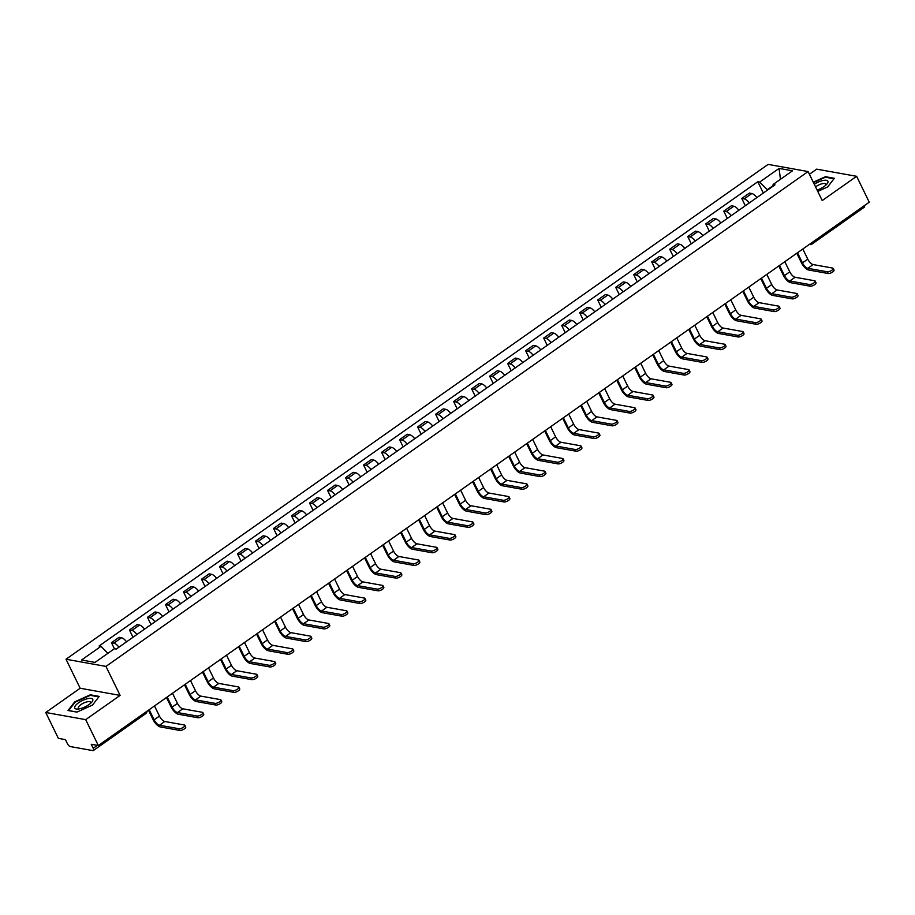 <?xml version="1.0" encoding="UTF-8"?>
<svg xmlns="http://www.w3.org/2000/svg" width="915" height="915" viewBox="0 0 915 915"><rect width="100%" height="100%" fill="white"/><g stroke="black" fill="none" stroke-linecap="round" stroke-linejoin="round"><path stroke-width="1.37" d="M45.75 712.488L85.701 719.648L98.328 745.531L869.25 202.192L856.634 176.309L822.23 200.557L808.082 171.562L768.131 164.391L66.006 659.235L80.154 688.24L45.75 712.488L58.366 738.359L65.445 739.629L67.413 743.655A3.077 1.235 -125.2 0 0 70.272 746.549L92.895 750.609A3.077 1.235 -125.2 0 0 93.399 750.517A3.077 1.235 -125.2 0 0 93.216 748.287L97.379 745.359M856.634 176.309L816.672 169.149L809.409 174.273M85.701 719.648L120.105 695.4L105.957 666.406L808.082 171.562M98.328 745.531L91.248 744.261L93.216 748.287M864.412 205.601A3.077 1.235 54.8 0 1 864.32 207.19L812.028 244.042A3.077 1.235 -125.2 0 0 812.12 242.464M756.854 197.594A7.091 2.837 -125.2 0 0 751.821 193.523L749.385 193.088L741.768 198.464L744.204 198.898A7.091 2.837 54.8 0 1 749.236 202.97M745.313 205.726L741.768 198.464M738.851 210.29A7.091 2.837 -125.2 0 0 733.819 206.218L731.382 205.784L723.765 211.148L726.201 211.582A7.091 2.837 54.8 0 1 731.234 215.666M727.311 218.422L723.765 211.148M720.837 222.986A7.091 2.837 -125.2 0 0 715.805 218.914L713.368 218.468L705.751 223.843L708.187 224.278A7.091 2.837 54.8 0 1 713.22 228.35M709.297 231.118L705.751 223.843M702.834 235.67A7.091 2.837 -125.2 0 0 697.802 231.598L695.366 231.163L687.748 236.539L690.185 236.974A7.091 2.837 54.8 0 1 695.217 241.045M691.294 243.813L687.748 236.539M684.82 248.365A7.091 2.837 -125.2 0 0 679.788 244.294L677.352 243.859L669.734 249.223L672.17 249.669A7.091 2.837 54.8 0 1 677.203 253.741M673.28 256.497L669.734 249.223M666.818 261.061A7.091 2.837 -125.2 0 0 661.785 256.989L659.349 256.555L651.72 261.919L654.168 262.353A7.091 2.837 54.8 0 1 659.189 266.425M655.277 269.193L651.72 261.919M648.804 273.757A7.091 2.837 -125.2 0 0 643.771 269.685L641.335 269.239L633.718 274.614L636.154 275.049A7.091 2.837 54.8 0 1 641.186 279.121M637.263 281.889L633.718 274.614M630.79 286.441A7.091 2.837 -125.2 0 0 625.769 282.369L623.321 281.934L615.704 287.31L618.14 287.745A7.091 2.837 54.8 0 1 623.172 291.816M619.249 294.573L615.704 287.31M612.787 299.136A7.091 2.837 -125.2 0 0 607.754 295.065L605.318 294.63L597.701 299.994L600.137 300.44A7.091 2.837 54.8 0 1 605.17 304.512M601.246 307.268L597.701 299.994M594.773 311.832A7.091 2.837 -125.2 0 0 589.74 307.76L587.304 307.326L579.687 312.69L582.123 313.124A7.091 2.837 54.8 0 1 587.156 317.196M583.232 319.964L579.687 312.69M576.77 324.528A7.091 2.837 -125.2 0 0 571.738 320.444L569.302 320.01L561.684 325.385L564.12 325.82A7.091 2.837 54.8 0 1 569.153 329.892M565.23 332.66L561.684 325.385M558.756 337.212A7.091 2.837 -125.2 0 0 553.724 333.14L551.288 332.705L543.67 338.07L546.106 338.516A7.091 2.837 54.8 0 1 551.139 342.587M547.216 345.344L543.67 338.07M540.754 349.907A7.091 2.837 -125.2 0 0 535.721 345.836L533.285 345.401L525.668 350.765L528.104 351.2A7.091 2.837 54.8 0 1 533.125 355.272M529.213 358.04L525.668 350.765M522.74 362.603A7.091 2.837 -125.2 0 0 517.707 358.531L515.271 358.085L507.653 363.461L510.09 363.896A7.091 2.837 54.8 0 1 515.122 367.967M511.199 370.735L507.653 363.461M504.737 375.287A7.091 2.837 -125.2 0 0 499.704 371.216L497.268 370.781L489.639 376.156L492.076 376.591A7.091 2.837 54.8 0 1 497.108 380.663M493.196 383.431L489.639 376.156M486.723 387.983A7.091 2.837 -125.2 0 0 481.69 383.911L479.254 383.476L471.637 388.841L474.073 389.287A7.091 2.837 54.8 0 1 479.105 393.359M475.182 396.115L471.637 388.841M468.709 400.678A7.091 2.837 -125.2 0 0 463.688 396.607L461.24 396.172L453.623 401.536L456.059 401.971A7.091 2.837 54.8 0 1 461.091 406.043M457.168 408.811L453.623 401.536M450.706 413.374A7.091 2.837 -125.2 0 0 445.674 409.302L443.237 408.856L435.62 414.232L438.056 414.667A7.091 2.837 54.8 0 1 443.089 418.738M439.166 421.506L435.62 414.232M432.692 426.058A7.091 2.837 -125.2 0 0 427.66 421.987L425.223 421.552L417.606 426.928L420.042 427.362A7.091 2.837 54.8 0 1 425.075 431.434M421.152 434.19L417.606 426.928M414.689 438.754A7.091 2.837 -125.2 0 0 409.657 434.682L407.221 434.248L399.603 439.612L402.04 440.046A7.091 2.837 54.8 0 1 407.072 444.13M403.149 446.886L399.603 439.612M396.675 451.45A7.091 2.837 -125.2 0 0 391.643 447.378L389.207 446.932L381.589 452.307L384.026 452.742A7.091 2.837 54.8 0 1 389.058 456.814M385.135 459.582L381.589 452.307M378.673 464.134A7.091 2.837 -125.2 0 0 373.64 460.062L371.204 459.627L363.575 465.003L366.023 465.438A7.091 2.837 54.8 0 1 371.044 469.509M367.132 472.277L363.575 465.003M360.659 476.829A7.091 2.837 -125.2 0 0 355.626 472.758L353.19 472.323L345.573 477.687L348.009 478.133A7.091 2.837 54.8 0 1 353.041 482.205M349.118 484.961L345.573 477.687M342.645 489.525A7.091 2.837 -125.2 0 0 337.624 485.453L335.187 485.019L327.559 490.383L329.995 490.817A7.091 2.837 54.8 0 1 335.027 494.889M331.104 497.657L327.559 490.383M324.642 502.221A7.091 2.837 -125.2 0 0 319.61 498.149L317.173 497.703L309.556 503.078L311.992 503.513A7.091 2.837 54.8 0 1 317.025 507.585M313.102 510.353L309.556 503.078M306.628 514.905A7.091 2.837 -125.2 0 0 301.595 510.833L299.159 510.398L291.542 515.774L293.978 516.209A7.091 2.837 54.8 0 1 299.011 520.28M295.088 523.037L291.542 515.774M288.625 527.6A7.091 2.837 -125.2 0 0 283.593 523.529L281.157 523.094L273.539 528.458L275.975 528.904A7.091 2.837 54.8 0 1 281.008 532.976M277.085 535.732L273.539 528.458M270.611 540.296A7.091 2.837 -125.2 0 0 265.579 536.224L263.143 535.79L255.525 541.154L257.961 541.588A7.091 2.837 54.8 0 1 262.994 545.66M259.071 548.428L255.525 541.154M252.609 552.992A7.091 2.837 -125.2 0 0 247.576 548.909L245.14 548.474L237.523 553.85L239.959 554.284A7.091 2.837 54.8 0 1 244.991 558.356M241.068 561.124L237.523 553.85M234.595 565.676A7.091 2.837 -125.2 0 0 229.562 561.604L227.126 561.169L219.508 566.534L221.945 566.98A7.091 2.837 54.8 0 1 226.977 571.052M223.054 573.808L219.508 566.534M216.592 578.372A7.091 2.837 -125.2 0 0 211.559 574.3L209.123 573.865L201.494 579.229L203.942 579.664A7.091 2.837 54.8 0 1 208.963 583.736M205.052 586.504L201.494 579.229M198.578 591.067A7.091 2.837 -125.2 0 0 193.545 586.995L191.109 586.549L183.492 591.925L185.928 592.36A7.091 2.837 54.8 0 1 190.961 596.431M187.037 599.199L183.492 591.925M180.564 603.751A7.091 2.837 -125.2 0 0 175.543 599.68L173.095 599.245L165.478 604.621L167.914 605.055A7.091 2.837 54.8 0 1 172.946 609.127M169.023 611.895L165.478 604.621M162.561 616.447A7.091 2.837 -125.2 0 0 157.529 612.375L155.093 611.941L147.475 617.305L149.911 617.751A7.091 2.837 54.8 0 1 154.944 621.823M151.021 624.579L147.475 617.305M144.547 629.143A7.091 2.837 -125.2 0 0 139.515 625.071L137.078 624.636L129.461 630L131.897 630.435A7.091 2.837 54.8 0 1 136.93 634.507M133.007 637.275L129.461 630M126.544 641.838A7.091 2.837 -125.2 0 0 121.512 637.766L119.076 637.32L111.458 642.696L113.895 643.131A7.091 2.837 54.8 0 1 118.927 647.202M772.935 185.745L767.285 189.725L759.69 182.074L779.088 168.406L792.504 170.808L773.118 184.475L774.994 184.819L116.274 649.067L114.398 648.735L111.458 642.696M114.398 648.735L95.011 662.403L81.584 659.99L100.982 646.322L107.913 653.31M759.69 182.074L757.814 181.73L99.095 645.99L100.982 646.322M66.006 659.235L105.957 666.406M817.77 191.418L827.663 186.935L834.354 178.288L825.444 176.698L813.275 182.199M80.154 688.24L120.105 695.4M76.929 712.11L92.529 705.053L99.209 696.407L90.31 694.805L74.721 701.862L68.03 710.509L76.929 712.11M773.118 184.475L772.855 186.328M763.327 193.042L757.814 181.73M779.088 168.406L780.438 179.317M825.742 177.293L825.444 176.698M90.596 695.4L90.31 694.805M833.21 268.392L834.034 270.074A3.546 1.212 154 0 1 832.055 272.361A3.546 1.212 154 0 1 828.189 273.505L827.366 271.812A3.546 1.212 -26 0 0 831.232 270.668A3.546 1.212 -26 0 0 833.21 268.392A3.546 1.212 -26 0 0 832.673 268.072L813.138 264.561A5.776 2.31 54.8 0 1 807.762 259.151L802.821 249.017M796.805 253.249L801.414 262.708A7.777 3.111 -125.2 0 0 808.654 270.005L828.189 273.505M827.366 271.812L807.831 268.312A5.776 2.31 54.8 0 1 802.455 262.891L797.503 252.757M815.196 281.077L816.02 282.769A3.546 1.212 154 0 1 814.053 285.057A3.546 1.212 154 0 1 810.187 286.201L809.352 284.508A3.546 1.212 -26 0 0 813.229 283.364A3.546 1.212 -26 0 0 815.196 281.077A3.546 1.212 -26 0 0 814.67 280.768L795.135 277.256A5.776 2.31 54.8 0 1 789.759 271.846L784.807 261.701M778.791 265.945L783.4 275.404A7.777 3.111 -125.2 0 0 790.64 282.689L810.187 286.201M809.352 284.508L789.817 280.997A5.776 2.31 54.8 0 1 784.441 275.587L779.5 265.442M797.194 293.772L798.017 295.465A3.546 1.212 154 0 1 796.039 297.741A3.546 1.212 154 0 1 792.173 298.885L791.349 297.203A3.546 1.212 -26 0 0 795.215 296.06A3.546 1.212 -26 0 0 797.194 293.772A3.546 1.212 -26 0 0 796.656 293.452L777.121 289.952A5.776 2.31 54.8 0 1 771.745 284.542L766.804 274.397M760.788 278.64L765.398 288.099A7.777 3.111 -125.2 0 0 772.637 295.385L792.173 298.885M791.349 297.203L771.814 293.692A5.776 2.31 54.8 0 1 766.438 288.282L761.486 278.137M817.106 190.057A10.019 3.443 -26 0 0 826.805 184.167A10.019 3.443 -26 0 0 822.791 180.552A10.019 3.443 -26 0 0 814.281 184.27M825.673 185.287A6.851 2.356 -26 0 0 825.799 184.132A6.851 2.356 -26 0 0 822.311 183.686A6.851 2.356 -26 0 0 815.562 186.889M813.469 182.6L825.364 177.224L833.977 178.768M87.646 698.671A10.019 3.443 -26 0 0 76.117 704.836A10.019 3.443 -26 0 0 77.741 709.068A10.019 3.443 -26 0 0 79.845 708.759A10.019 3.443 -26 0 0 91.66 702.285A10.019 3.443 -26 0 0 87.646 698.671M90.528 703.406A6.851 2.356 -26 0 0 90.665 702.251A6.851 2.356 -26 0 0 87.165 701.805A6.851 2.356 -26 0 0 80.726 704.767A6.851 2.356 -26 0 0 78.335 708.256A6.851 2.356 -26 0 0 79.331 708.873M77.043 712.053L68.636 710.555L75.122 702.171L90.23 695.331L98.843 696.875M779.18 306.468L780.003 308.161A3.546 1.212 154 0 1 778.036 310.437A3.546 1.212 154 0 1 774.159 311.58L773.335 309.888A3.546 1.212 -26 0 0 777.212 308.744A3.546 1.212 -26 0 0 779.18 306.468A3.546 1.212 -26 0 0 778.654 306.148L759.107 302.648A5.776 2.31 54.8 0 1 753.731 297.226L748.79 287.093M742.774 291.325L747.383 300.783A7.777 3.111 -125.2 0 0 754.623 308.081L774.159 311.58M773.335 309.888L753.8 306.388A5.776 2.31 54.8 0 1 748.424 300.978L743.483 290.833M761.166 319.163L761.989 320.845A3.546 1.212 154 0 1 760.022 323.132A3.546 1.212 154 0 1 756.156 324.276L755.332 322.583A3.546 1.212 -26 0 0 759.198 321.44A3.546 1.212 -26 0 0 761.166 319.163A3.546 1.212 -26 0 0 760.639 318.843L741.104 315.332A5.776 2.31 54.8 0 1 735.729 309.922L730.788 299.777M724.771 304.02L729.381 313.479A7.777 3.111 -125.2 0 0 736.621 320.765L756.156 324.276M755.332 322.583L735.797 319.083A5.776 2.31 54.8 0 1 730.422 313.662L725.469 303.528M743.163 331.848L743.987 333.54A3.546 1.212 154 0 1 742.019 335.828A3.546 1.212 154 0 1 738.142 336.96L737.318 335.279A3.546 1.212 -26 0 0 741.196 334.135A3.546 1.212 -26 0 0 743.163 331.848A3.546 1.212 -26 0 0 742.637 331.527L723.09 328.028A5.776 2.31 54.8 0 1 717.715 322.618L712.774 312.473M706.757 316.716L711.367 326.175A7.777 3.111 -125.2 0 0 718.607 333.46L738.142 336.96M737.318 335.279L717.783 331.768A5.776 2.31 54.8 0 1 712.408 326.358L707.467 316.213M725.149 344.543L725.972 346.236A3.546 1.212 154 0 1 724.005 348.512A3.546 1.212 154 0 1 720.139 349.656L719.316 347.963A3.546 1.212 -26 0 0 723.182 346.831A3.546 1.212 -26 0 0 725.149 344.543A3.546 1.212 -26 0 0 724.623 344.223L705.088 340.723A5.776 2.31 54.8 0 1 699.712 335.302L694.76 325.168M688.743 329.411L693.364 338.859A7.777 3.111 -125.2 0 0 700.604 346.156L720.139 349.656M719.316 347.963L699.769 344.463A5.776 2.31 54.8 0 1 694.405 339.053L689.452 328.908M707.146 357.239L707.97 358.92A3.546 1.212 154 0 1 706.003 361.208A3.546 1.212 154 0 1 702.125 362.351L701.302 360.659A3.546 1.212 -26 0 0 705.168 359.515A3.546 1.212 -26 0 0 707.146 357.239A3.546 1.212 -26 0 0 706.609 356.919L687.074 353.419A5.776 2.31 54.8 0 1 681.698 347.997L676.757 337.864M670.741 342.096L675.35 351.554A7.777 3.111 -125.2 0 0 682.59 358.852L702.125 362.351M701.302 360.659L681.767 357.159A5.776 2.31 54.8 0 1 676.391 351.737L671.45 341.604M689.132 369.923L689.956 371.616A3.546 1.212 154 0 1 687.989 373.903A3.546 1.212 154 0 1 684.123 375.047L683.299 373.354A3.546 1.212 -26 0 0 687.165 372.211A3.546 1.212 -26 0 0 689.132 369.923A3.546 1.212 -26 0 0 688.606 369.614L669.071 366.103A5.776 2.31 54.8 0 1 663.695 360.693L658.743 350.548M652.727 354.791L657.347 364.25A7.777 3.111 -125.2 0 0 664.576 371.536L684.123 375.047M683.299 373.354L663.752 369.843A5.776 2.31 54.8 0 1 658.377 364.433L653.436 354.299M671.13 382.619L671.953 384.311A3.546 1.212 154 0 1 669.974 386.599A3.546 1.212 154 0 1 666.109 387.731L665.285 386.05A3.546 1.212 -26 0 0 669.151 384.906A3.546 1.212 -26 0 0 671.13 382.619A3.546 1.212 -26 0 0 670.592 382.298L651.057 378.799A5.776 2.31 54.8 0 1 645.681 373.389L640.74 363.244M634.724 367.487L639.333 376.946A7.777 3.111 -125.2 0 0 646.573 384.231L666.109 387.731M665.285 386.05L645.75 382.539A5.776 2.31 54.8 0 1 640.374 377.129L635.422 366.984M653.116 395.314L653.939 397.007A3.546 1.212 154 0 1 651.972 399.283A3.546 1.212 154 0 1 648.106 400.427L647.271 398.734A3.546 1.212 -26 0 0 651.148 397.59A3.546 1.212 -26 0 0 653.116 395.314A3.546 1.212 -26 0 0 652.589 394.994L633.054 391.494A5.776 2.31 54.8 0 1 627.679 386.073L622.726 375.939M616.71 380.171L621.319 389.63A7.777 3.111 -125.2 0 0 628.559 396.927L648.106 400.427M647.271 398.734L627.736 395.234A5.776 2.31 54.8 0 1 622.36 389.824L617.419 379.679M635.101 408.01L635.936 409.691A3.546 1.212 154 0 1 633.958 411.979A3.546 1.212 154 0 1 630.092 413.123L629.268 411.43A3.546 1.212 -26 0 0 633.134 410.286A3.546 1.212 -26 0 0 635.101 408.01A3.546 1.212 -26 0 0 634.575 407.69L615.04 404.178A5.776 2.31 54.8 0 1 609.664 398.768L604.724 388.623M598.707 392.867L603.317 402.325A7.777 3.111 -125.2 0 0 610.557 409.611L630.092 413.123M629.268 411.43L609.733 407.93A5.776 2.31 54.8 0 1 604.357 402.509L599.405 392.375M617.099 420.694L617.922 422.387A3.546 1.212 154 0 1 615.955 424.674A3.546 1.212 154 0 1 612.078 425.818L611.254 424.125A3.546 1.212 -26 0 0 615.132 422.982A3.546 1.212 -26 0 0 617.099 420.694A3.546 1.212 -26 0 0 616.573 420.385L597.026 416.874A5.776 2.31 54.8 0 1 591.65 411.464L586.709 401.319M580.693 405.562L585.303 415.021A7.777 3.111 -125.2 0 0 592.543 422.307L612.078 425.818M611.254 424.125L591.719 420.614A5.776 2.31 54.8 0 1 586.343 415.204L581.402 405.059M599.085 433.39L599.908 435.082A3.546 1.212 154 0 1 597.941 437.359A3.546 1.212 154 0 1 594.075 438.502L593.252 436.81A3.546 1.212 -26 0 0 597.118 435.677A3.546 1.212 -26 0 0 599.085 433.39A3.546 1.212 -26 0 0 598.559 433.07L579.023 429.57A5.776 2.31 54.8 0 1 573.648 424.16L568.695 414.015M562.691 418.258L567.3 427.705A7.777 3.111 -125.2 0 0 574.54 435.002L594.075 438.502M593.252 436.81L573.716 433.31A5.776 2.31 54.8 0 1 568.341 427.9L563.388 417.755M581.082 446.085L581.906 447.778A3.546 1.212 154 0 1 579.938 450.054A3.546 1.212 154 0 1 576.061 451.198L575.238 449.505A3.546 1.212 -26 0 0 579.115 448.361A3.546 1.212 -26 0 0 581.082 446.085A3.546 1.212 -26 0 0 580.545 445.765L561.009 442.265A5.776 2.31 54.8 0 1 555.634 436.844L550.693 426.71M544.677 430.942L549.286 440.401A7.777 3.111 -125.2 0 0 556.526 447.698L576.061 451.198M575.238 449.505L555.702 446.005A5.776 2.31 54.8 0 1 550.327 440.584L545.386 430.45M563.068 458.77L563.892 460.462A3.546 1.212 154 0 1 561.924 462.75A3.546 1.212 154 0 1 558.059 463.894L557.235 462.201A3.546 1.212 -26 0 0 561.101 461.057A3.546 1.212 -26 0 0 563.068 458.77A3.546 1.212 -26 0 0 562.542 458.461L543.007 454.949A5.776 2.31 54.8 0 1 537.631 449.54L532.679 439.394M526.663 443.638L531.283 453.097A7.777 3.111 -125.2 0 0 538.523 460.382L558.059 463.894M557.235 462.201L537.688 458.701A5.776 2.31 54.8 0 1 532.313 453.28L527.372 443.146M545.066 471.465L545.889 473.158A3.546 1.212 154 0 1 543.922 475.445A3.546 1.212 154 0 1 540.044 476.578L539.221 474.896A3.546 1.212 -26 0 0 543.087 473.753A3.546 1.212 -26 0 0 545.066 471.465A3.546 1.212 -26 0 0 544.528 471.145L524.993 467.645A5.776 2.31 54.8 0 1 519.617 462.235L514.676 452.09M508.66 456.333L513.269 465.792A7.777 3.111 -125.2 0 0 520.509 473.078L540.044 476.578M539.221 474.896L519.686 471.385A5.776 2.31 54.8 0 1 514.31 465.975L509.369 455.83M527.051 484.161L527.875 485.854A3.546 1.212 154 0 1 525.908 488.13A3.546 1.212 154 0 1 522.042 489.273L521.218 487.581A3.546 1.212 -26 0 0 525.084 486.448A3.546 1.212 -26 0 0 527.051 484.161A3.546 1.212 -26 0 0 526.525 483.841L506.99 480.341A5.776 2.31 54.8 0 1 501.614 474.919L496.662 464.786M490.646 469.029L495.267 478.476A7.777 3.111 -125.2 0 0 502.495 485.774L522.042 489.273M521.218 487.581L501.672 484.081A5.776 2.31 54.8 0 1 496.296 478.671L491.355 468.526M509.049 496.856L509.872 498.538A3.546 1.212 154 0 1 507.894 500.825A3.546 1.212 154 0 1 504.028 501.969L503.204 500.276A3.546 1.212 -26 0 0 507.07 499.132A3.546 1.212 -26 0 0 509.049 496.856A3.546 1.212 -26 0 0 508.511 496.536L488.976 493.025A5.776 2.31 54.8 0 1 483.6 487.615L478.659 477.481M472.643 481.713L477.253 491.172A7.777 3.111 -125.2 0 0 484.493 498.469L504.028 501.969M503.204 500.276L483.669 496.776A5.776 2.31 54.8 0 1 478.293 491.355L473.341 481.221M491.035 509.541L491.858 511.233A3.546 1.212 154 0 1 489.891 513.521A3.546 1.212 154 0 1 486.014 514.665L485.19 512.972A3.546 1.212 -26 0 0 489.068 511.828A3.546 1.212 -26 0 0 491.035 509.541A3.546 1.212 -26 0 0 490.509 509.232L470.962 505.721A5.776 2.31 54.8 0 1 465.598 500.311L460.645 490.166M454.629 494.409L459.238 503.868A7.777 3.111 -125.2 0 0 466.478 511.153L486.014 514.665M485.19 512.972L465.655 509.461A5.776 2.31 54.8 0 1 460.279 504.051L455.338 493.906M473.021 522.236L473.856 523.929A3.546 1.212 154 0 1 471.877 526.205A3.546 1.212 154 0 1 468.011 527.349L467.188 525.668A3.546 1.212 -26 0 0 471.053 524.524A3.546 1.212 -26 0 0 473.021 522.236A3.546 1.212 -26 0 0 472.495 521.916L452.959 518.416A5.776 2.31 54.8 0 1 447.584 513.006L442.643 502.861M436.627 507.104L441.236 516.563A7.777 3.111 -125.2 0 0 448.476 523.849L468.011 527.349M467.188 525.668L447.652 522.156A5.776 2.31 54.8 0 1 442.277 516.746L437.324 506.601M455.018 534.932L455.842 536.625A3.546 1.212 154 0 1 453.874 538.901A3.546 1.212 154 0 1 449.997 540.044L449.174 538.352A3.546 1.212 -26 0 0 453.051 537.208A3.546 1.212 -26 0 0 455.018 534.932A3.546 1.212 -26 0 0 454.492 534.612L434.945 531.112A5.776 2.31 54.8 0 1 429.57 525.69L424.629 515.557M418.613 519.789L423.222 529.247A7.777 3.111 -125.2 0 0 430.462 536.545L449.997 540.044M449.174 538.352L429.638 534.852A5.776 2.31 54.8 0 1 424.263 529.442L419.322 519.297M437.004 547.628L437.828 549.309A3.546 1.212 154 0 1 435.86 551.596A3.546 1.212 154 0 1 431.994 552.74L431.171 551.047A3.546 1.212 -26 0 0 435.037 549.904A3.546 1.212 -26 0 0 437.004 547.628A3.546 1.212 -26 0 0 436.478 547.307L416.943 543.796A5.776 2.31 54.8 0 1 411.567 538.386L406.615 528.241M400.598 532.484L405.219 541.943A7.777 3.111 -125.2 0 0 412.459 549.229L431.994 552.74M431.171 551.047L411.636 547.547A5.776 2.31 54.8 0 1 406.26 542.126L401.308 531.992M419.001 560.312L419.825 562.004A3.546 1.212 154 0 1 417.858 564.292A3.546 1.212 154 0 1 413.98 565.424L413.157 563.743A3.546 1.212 -26 0 0 417.034 562.599A3.546 1.212 -26 0 0 419.001 560.312A3.546 1.212 -26 0 0 418.464 559.991L398.929 556.492A5.776 2.31 54.8 0 1 393.553 551.082L388.612 540.937M382.596 545.18L387.205 554.639A7.777 3.111 -125.2 0 0 394.445 561.924L413.98 565.424M413.157 563.743L393.622 560.232A5.776 2.31 54.8 0 1 388.246 554.822L383.305 544.677M400.987 573.007L401.811 574.7A3.546 1.212 154 0 1 399.844 576.976A3.546 1.212 154 0 1 395.978 578.12L395.154 576.427A3.546 1.212 -26 0 0 399.02 575.295A3.546 1.212 -26 0 0 400.987 573.007A3.546 1.212 -26 0 0 400.461 572.687L380.926 569.187A5.776 2.31 54.8 0 1 375.55 563.766L370.598 553.632M364.582 557.875L369.203 567.323A7.777 3.111 -125.2 0 0 376.431 574.62L395.978 578.12M395.154 576.427L375.608 572.927A5.776 2.31 54.8 0 1 370.232 567.517L365.291 557.372M382.985 585.703L383.808 587.396A3.546 1.212 154 0 1 381.841 589.672A3.546 1.212 154 0 1 377.964 590.815L377.14 589.123A3.546 1.212 -26 0 0 381.006 587.979A3.546 1.212 -26 0 0 382.985 585.703A3.546 1.212 -26 0 0 382.447 585.383L362.912 581.883A5.776 2.31 54.8 0 1 357.536 576.461L352.595 566.328M346.579 570.56L351.188 580.019A7.777 3.111 -125.2 0 0 358.428 587.316L377.964 590.815M377.14 589.123L357.605 585.623A5.776 2.31 54.8 0 1 352.229 580.202L347.277 570.068M364.971 598.387L365.794 600.08A3.546 1.212 154 0 1 363.827 602.367A3.546 1.212 154 0 1 359.961 603.511L359.126 601.818A3.546 1.212 -26 0 0 363.003 600.675A3.546 1.212 -26 0 0 364.971 598.387A3.546 1.212 -26 0 0 364.445 598.078L344.909 594.567A5.776 2.31 54.8 0 1 339.534 589.157L334.581 579.012M328.565 583.255L333.186 592.714A7.777 3.111 -125.2 0 0 340.414 600L359.961 603.511M359.126 601.818L339.591 598.307A5.776 2.31 54.8 0 1 334.215 592.897L329.274 582.764M346.968 611.083L347.791 612.775A3.546 1.212 154 0 1 345.813 615.063A3.546 1.212 154 0 1 341.947 616.195L341.123 614.514A3.546 1.212 -26 0 0 344.989 613.37A3.546 1.212 -26 0 0 346.968 611.083A3.546 1.212 -26 0 0 346.43 610.763L326.895 607.263A5.776 2.31 54.8 0 1 321.52 601.853L316.579 591.708M310.562 595.951L315.172 605.41A7.777 3.111 -125.2 0 0 322.412 612.695L341.947 616.195M341.123 614.514L321.588 611.003A5.776 2.31 54.8 0 1 316.213 605.593L311.26 595.448M328.954 623.778L329.777 625.471A3.546 1.212 154 0 1 327.81 627.747A3.546 1.212 154 0 1 323.933 628.891L323.109 627.198A3.546 1.212 -26 0 0 326.987 626.054A3.546 1.212 -26 0 0 328.954 623.778A3.546 1.212 -26 0 0 328.428 623.458L308.881 619.958A5.776 2.31 54.8 0 1 303.517 614.537L298.565 604.403M292.548 608.635L297.158 618.094A7.777 3.111 -125.2 0 0 304.398 625.391L323.933 628.891M323.109 627.198L303.574 623.698A5.776 2.31 54.8 0 1 298.199 618.288L293.257 608.143M310.94 636.474L311.775 638.155A3.546 1.212 154 0 1 309.796 640.443A3.546 1.212 154 0 1 305.93 641.587L305.107 639.894A3.546 1.212 -26 0 0 308.973 638.75A3.546 1.212 -26 0 0 310.94 636.474A3.546 1.212 -26 0 0 310.414 636.154L290.879 632.642A5.776 2.31 54.8 0 1 285.503 627.232L280.562 617.087M274.546 621.331L279.155 630.79A7.777 3.111 -125.2 0 0 286.395 638.075L305.93 641.587M305.107 639.894L285.572 636.394A5.776 2.31 54.8 0 1 280.196 630.973L275.243 620.839M292.937 649.158L293.761 650.851A3.546 1.212 154 0 1 291.793 653.138A3.546 1.212 154 0 1 287.916 654.282L287.093 652.589A3.546 1.212 -26 0 0 290.97 651.446A3.546 1.212 -26 0 0 292.937 649.158A3.546 1.212 -26 0 0 292.411 648.849L272.864 645.338A5.776 2.31 54.8 0 1 267.489 639.928L262.548 629.783M256.532 634.026L261.141 643.485A7.777 3.111 -125.2 0 0 268.381 650.771L287.916 654.282M287.093 652.589L267.557 649.078A5.776 2.31 54.8 0 1 262.182 643.668L257.241 633.523M274.923 661.854L275.747 663.547A3.546 1.212 154 0 1 273.779 665.823A3.546 1.212 154 0 1 269.914 666.966L269.09 665.274A3.546 1.212 -26 0 0 272.956 664.141A3.546 1.212 -26 0 0 274.923 661.854A3.546 1.212 -26 0 0 274.397 661.534L254.862 658.034A5.776 2.31 54.8 0 1 249.486 652.624L244.534 642.479M238.518 646.722L243.138 656.169A7.777 3.111 -125.2 0 0 250.378 663.467L269.914 666.966M269.09 665.274L249.543 661.774A5.776 2.31 54.8 0 1 244.179 656.364L239.227 646.219M256.921 674.549L257.744 676.242A3.546 1.212 154 0 1 255.777 678.518A3.546 1.212 154 0 1 251.9 679.662L251.076 677.969A3.546 1.212 -26 0 0 254.953 676.826A3.546 1.212 -26 0 0 256.921 674.549A3.546 1.212 -26 0 0 256.383 674.229L236.848 670.729A5.776 2.31 54.8 0 1 231.472 665.308L226.531 655.174M220.515 659.406L225.124 668.865A7.777 3.111 -125.2 0 0 232.364 676.162L251.9 679.662M251.076 677.969L231.541 674.469A5.776 2.31 54.8 0 1 226.165 669.048L221.224 658.914M238.906 687.234L239.73 688.926A3.546 1.212 154 0 1 237.763 691.214A3.546 1.212 154 0 1 233.897 692.358L233.073 690.665A3.546 1.212 -26 0 0 236.939 689.521A3.546 1.212 -26 0 0 238.906 687.234A3.546 1.212 -26 0 0 238.38 686.925L218.845 683.413A5.776 2.31 54.8 0 1 213.469 678.004L208.517 667.858M202.501 672.102L207.122 681.561A7.777 3.111 -125.2 0 0 214.35 688.846L233.897 692.358M233.073 690.665L213.527 687.165A5.776 2.31 54.8 0 1 208.151 681.744L203.21 671.61M220.904 699.929L221.727 701.622A3.546 1.212 154 0 1 219.749 703.91A3.546 1.212 154 0 1 215.883 705.042L215.059 703.361A3.546 1.212 -26 0 0 218.925 702.217A3.546 1.212 -26 0 0 220.904 699.929A3.546 1.212 -26 0 0 220.366 699.609L200.831 696.109A5.776 2.31 54.8 0 1 195.455 690.699L190.514 680.554M184.498 684.797L189.108 694.256A7.777 3.111 -125.2 0 0 196.348 701.542L215.883 705.042M215.059 703.361L195.524 699.849A5.776 2.31 54.8 0 1 190.148 694.439L185.196 684.294M202.89 712.625L203.713 714.318A3.546 1.212 154 0 1 201.746 716.594A3.546 1.212 154 0 1 197.88 717.737L197.045 716.045A3.546 1.212 -26 0 0 200.923 714.912A3.546 1.212 -26 0 0 202.89 712.625A3.546 1.212 -26 0 0 202.364 712.305L182.828 708.805A5.776 2.31 54.8 0 1 177.453 703.383L172.5 693.25M166.484 697.493L171.094 706.94A7.777 3.111 -125.2 0 0 178.333 714.238L197.88 717.737M197.045 716.045L177.51 712.545A5.776 2.31 54.8 0 1 172.134 707.135L167.193 696.99M184.887 725.321L185.711 727.002A3.546 1.212 154 0 1 183.732 729.289A3.546 1.212 154 0 1 179.866 730.433L179.043 728.74A3.546 1.212 -26 0 0 182.909 727.597A3.546 1.212 -26 0 0 184.887 725.321A3.546 1.212 -26 0 0 184.35 725L164.814 721.489A5.776 2.31 54.8 0 1 159.439 716.079L154.498 705.945M148.482 710.177L153.091 719.636A7.777 3.111 -125.2 0 0 160.331 726.933L179.866 730.433M179.043 728.74L159.507 725.24A5.776 2.31 54.8 0 1 154.132 719.819L149.179 709.685M131.897 630.435L139.515 625.071M149.911 617.751L157.529 612.375M167.914 605.055L175.543 599.68M185.928 592.36L193.545 586.995M203.942 579.664L211.559 574.3M221.945 566.98L229.562 561.604M239.959 554.284L247.576 548.909M257.961 541.588L265.579 536.224M275.975 528.904L283.593 523.529M293.978 516.209L301.595 510.833M311.992 503.513L319.61 498.149M329.995 490.817L337.624 485.453M348.009 478.133L355.626 472.758M366.023 465.438L373.64 460.062M384.026 452.742L391.643 447.378M402.04 440.046L409.657 434.682M420.042 427.362L427.66 421.987M438.056 414.667L445.674 409.302M456.059 401.971L463.688 396.607M474.073 389.287L481.69 383.911M492.076 376.591L499.704 371.216M510.09 363.896L517.707 358.531M528.104 351.2L535.721 345.836M546.106 338.516L553.724 333.14M564.12 325.82L571.738 320.444M582.123 313.124L589.74 307.76M600.137 300.44L607.754 295.065M618.14 287.745L625.769 282.369M636.154 275.049L643.771 269.685M654.168 262.353L661.785 256.989M672.17 249.669L679.788 244.294M690.185 236.974L697.802 231.598M708.187 224.278L715.805 218.914M726.201 211.582L733.819 206.218M744.204 198.898L751.821 193.523M113.895 643.131L121.512 637.766M146.995 711.218A3.077 3.077 0 0 1 145.691 713.666A3.077 1.235 -125.2 0 0 145.782 712.076M809.249 244.477L809.706 244.557A3.077 2.619 -79.8 0 0 811.514 244.122A3.077 1.235 -125.2 0 0 812.028 244.042A3.077 3.077 0 0 1 809.706 244.557A3.077 2.619 -79.8 0 1 809.295 244.442M807.762 259.151L802.455 262.891M813.138 264.561L807.831 268.312M789.759 271.846L784.441 275.587M795.135 277.256L789.817 280.997M771.745 284.542L766.438 288.282M777.121 289.952L771.814 293.692M753.731 297.226L748.424 300.978M759.107 302.648L753.8 306.388M735.729 309.922L730.422 313.662M741.104 315.332L735.797 319.083M717.715 322.618L712.408 326.358M723.09 328.028L717.783 331.768M699.712 335.302L694.405 339.053M705.088 340.723L699.769 344.463M681.698 347.997L676.391 351.737M687.074 353.419L681.767 357.159M663.695 360.693L658.377 364.433M669.071 366.103L663.752 369.843M645.681 373.389L640.374 377.129M651.057 378.799L645.75 382.539M627.679 386.073L622.36 389.824M633.054 391.494L627.736 395.234M609.664 398.768L604.357 402.509M615.04 404.178L609.733 407.93M591.65 411.464L586.343 415.204M597.026 416.874L591.719 420.614M573.648 424.16L568.341 427.9M579.023 429.57L573.716 433.31M555.634 436.844L550.327 440.584M561.009 442.265L555.702 446.005M537.631 449.54L532.313 453.28M543.007 454.949L537.688 458.701M519.617 462.235L514.31 465.975M524.993 467.645L519.686 471.385M501.614 474.919L496.296 478.671M506.99 480.341L501.672 484.081M483.6 487.615L478.293 491.355M488.976 493.025L483.669 496.776M465.598 500.311L460.279 504.051M470.962 505.721L465.655 509.461M447.584 513.006L442.277 516.746M452.959 518.416L447.652 522.156M429.57 525.69L424.263 529.442M434.945 531.112L429.638 534.852M411.567 538.386L406.26 542.126M416.943 543.796L411.636 547.547M393.553 551.082L388.246 554.822M398.929 556.492L393.622 560.232M375.55 563.766L370.232 567.517M380.926 569.187L375.608 572.927M357.536 576.461L352.229 580.202M362.912 581.883L357.605 585.623M339.534 589.157L334.215 592.897M344.909 594.567L339.591 598.307M321.52 601.853L316.213 605.593M326.895 607.263L321.588 611.003M303.517 614.537L298.199 618.288M308.881 619.958L303.574 623.698M285.503 627.232L280.196 630.973M290.879 632.642L285.572 636.394M267.489 639.928L262.182 643.668M272.864 645.338L267.557 649.078M249.486 652.624L244.179 656.364M254.862 658.034L249.543 661.774M231.472 665.308L226.165 669.048M236.848 670.729L231.541 674.469M213.469 678.004L208.151 681.744M218.845 683.413L213.527 687.165M195.455 690.699L190.148 694.439M200.831 696.109L195.524 699.849M177.453 703.383L172.134 707.135M182.828 708.805L177.51 712.545M159.439 716.079L154.132 719.819M164.814 721.489L159.507 725.24M145.691 713.666L93.399 750.517"/></g></svg>
